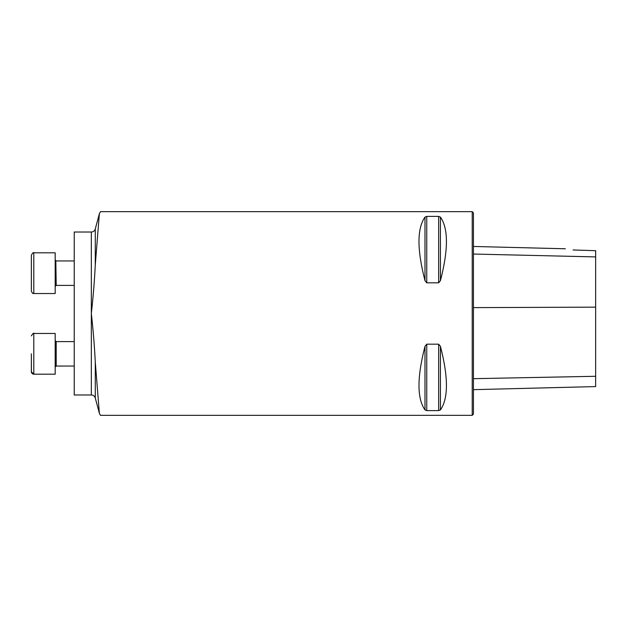 <?xml version="1.0" encoding="UTF-8"?>
<svg xmlns="http://www.w3.org/2000/svg" width="627" height="627" viewBox="0 0 627 627"><rect width="100%" height="100%" fill="white"/><g stroke="black" fill="none" stroke-linecap="round" stroke-linejoin="round"><path stroke-width="0.94" d="M100.461 211.722L99.364 213.768L95.273 264.978C94.544 280.175 93.235 296.344 91.338 313.5L91.338 232.029L74.229 232.029L74.229 394.971L91.338 394.971L91.338 313.5C93.235 330.656 94.544 346.825 95.273 362.022L99.364 413.256L100.461 415.309M100.461 211.66L472.217 211.66L472.217 415.34L100.461 415.34M438.657 344.176L440.42 346.316C448.423 377.313 448.423 398.506 440.42 409.909L438.657 410.614L426.752 410.614L424.988 409.909C416.986 398.506 416.986 377.313 424.988 346.316L426.752 344.176L438.657 344.176L438.657 410.614M426.752 282.824L424.988 280.684C416.986 249.687 416.986 228.494 424.988 217.091L426.752 216.386L438.657 216.386L440.42 217.091C448.423 228.494 448.423 249.687 440.42 280.684L438.657 282.824L426.752 282.824L426.752 216.386M424.988 280.684L424.988 217.091M473.44 389.657L595.65 386.585L595.65 250.682L573.039 249.969C563.493 248.433 563.493 248.433 573.039 249.969C563.493 248.433 563.493 248.433 573.039 249.969M472.217 211.66L473.44 212.882L473.44 414.118L472.217 415.34M55.184 374.194L33.795 374.194L33.795 333.462L55.184 333.462L55.184 374.194L33.795 374.194L31.35 371.748L31.35 364.177M31.35 353.824L31.405 372.273M55.827 260.879L56.203 285.395L55.184 286.414L56.203 285.395L74.229 285.395M31.35 261.224L31.35 267.196M33.795 252.806L55.184 252.806L55.184 293.538L33.795 293.538C33.435 292.997 33.113 294.933 31.35 291.1L31.35 255.252C32.557 252.971 33.372 252.156 33.795 252.806L33.795 293.538L32.479 293.154M74.229 366.05L56.203 366.05L55.184 367.069M595.65 256.913L473.44 254.045M595.65 307.144L473.44 307.622M595.65 376.286L473.44 378.677M440.42 280.684L440.42 217.091M438.657 282.824L438.657 216.386M424.988 409.909L424.988 346.316M426.752 410.614L426.752 344.176M440.42 409.909L440.42 346.316M95.273 362.022L95.273 397.988C94.638 396.099 93.329 395.096 91.338 394.971M91.338 232.029C93.329 231.904 94.638 230.901 95.273 229.012L95.273 264.978M74.229 341.605L56.203 341.605L56.203 366.05M565.35 248.778L473.44 246.466M95.273 397.988L99.364 413.256M95.273 229.012L99.356 213.768M33.795 333.462C33.725 332.647 32.91 333.462 31.35 335.9C32.91 333.462 33.725 332.647 33.795 333.462M33.27 374.139L32.369 373.739M31.883 373.277L31.577 372.775M55.991 366.066L55.591 366.246M55.348 366.513L55.192 366.92M74.229 260.95L56.203 260.95L55.184 259.931M55.184 293.538L33.795 293.538M56.203 341.605L55.184 340.586"/></g></svg>

